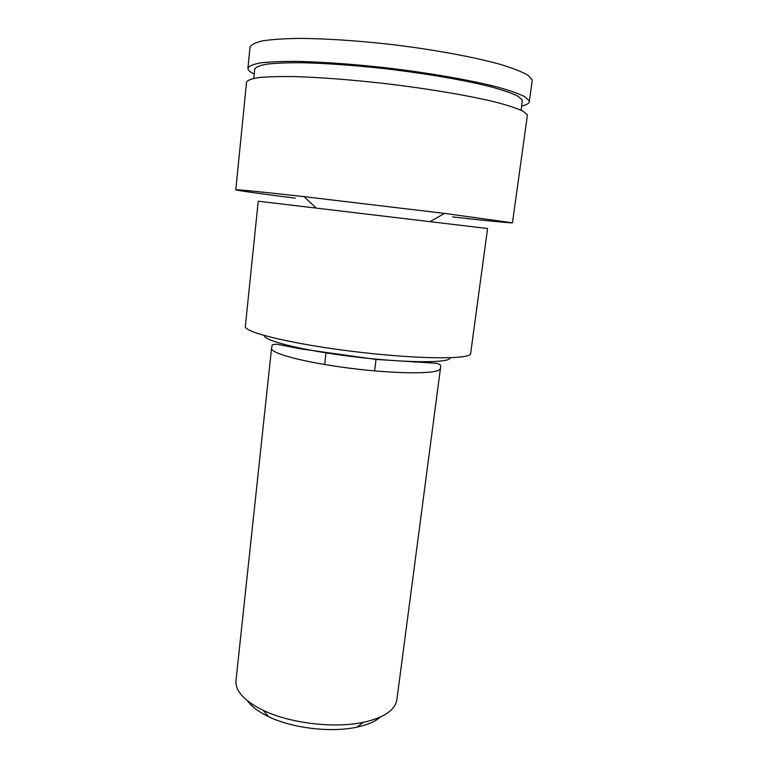 <?xml version="1.0" encoding="UTF-8"?>
<svg xmlns="http://www.w3.org/2000/svg" width="768" height="768" viewBox="0 0 768 768"><rect width="100%" height="100%" fill="white"/><g stroke="black" fill="none" stroke-linecap="round" stroke-linejoin="round"><path stroke-width="1.15" d="M415.152 361.68L415.075 362.294M324.653 364.541L325.987 352.858M298.858 347.914L298.79 348.518M374.621 370.906L376.061 359.165M247.718 701.021C251.731 706.685 258.653 711.888 268.502 716.64C292.138 728.198 331.104 732.845 356.794 727.171C367.478 724.867 375.437 721.44 380.669 716.87M396.874 699.763L395.914 703.373C392.227 711.984 381.446 718.282 363.562 722.266C334.454 728.64 289.872 723.322 263.078 710.285C244.214 700.886 235.181 690.989 235.987 680.582L271.555 348.307C270.317 353.347 304.992 362.573 349.814 368.218C394.618 373.93 435.264 374.198 439.786 369.533L440.438 368.448L396.874 699.763M521.779 106.003C526.464 104.918 528.96 103.498 529.277 101.741L532.176 80.842L532.061 79.584L527.722 75.072C521.818 71.722 512.726 68.17 500.438 64.416C473.405 56.842 431.914 49.238 388.387 44.131C355.142 40.522 325.718 38.611 300.115 38.4C284.746 38.592 272.362 39.398 262.973 40.8C255.446 42.509 251.126 44.64 250.022 47.194L247.93 68.189C247.814 69.974 249.907 71.942 254.208 74.102M529.277 101.741L529.133 100.656L524.736 96.682C518.803 93.696 509.693 90.48 497.405 87.043C470.381 80.074 428.976 72.845 385.584 67.747C352.454 64.099 323.146 61.987 297.667 61.392C282.374 61.315 270.058 61.805 260.726 62.87C253.267 64.234 248.995 66 247.93 68.189M521.194 110.246L522.278 99.984L517.92 96.182C512.16 93.341 503.395 90.278 491.616 87.014C465.763 80.39 426.413 73.555 385.296 68.736C353.904 65.29 326.122 63.293 301.968 62.736C287.462 62.659 275.77 63.13 266.899 64.138C259.795 65.424 255.725 67.114 254.698 69.187L253.776 78.355M452.611 216.931C490.003 221.098 509.952 223.056 512.458 222.806L527.347 115.603L527.194 114.634L522.749 111.014C516.806 108.269 507.686 105.283 495.389 102.048C468.365 95.472 427.018 88.502 383.731 83.405C350.669 79.738 321.446 77.482 296.045 76.637C280.8 76.387 268.531 76.675 259.248 77.52C251.818 78.643 247.584 80.17 246.538 82.118L235.795 189.821C238.176 190.646 258.019 193.44 295.344 198.173M512.458 222.806L444.518 213.398L304.051 196.646C259.21 191.626 236.458 189.35 235.795 189.821M487.574 228.518L258.23 201.197L245.347 326.362C243.61 332.102 290.419 343.69 351.581 351.264C412.733 358.896 466.253 359.722 470.544 354.24L487.574 228.518M450.49 357.734L449.894 358.618C445.392 363.302 401.194 362.698 351.686 356.496C302.16 350.333 263.53 340.646 264.307 335.539M356.794 727.171L363.562 722.266M268.502 716.64L263.078 710.285M430.435 221.395L444.518 213.398M315.85 207.734L304.051 196.646M440.438 368.448L440.621 366.01C441.101 365.309 439.786 364.397 436.666 363.283L375.936 359.424L300.48 348.835L276.979 344.246C273.552 344.285 271.92 344.698 272.093 345.475L271.555 348.307"/></g></svg>
